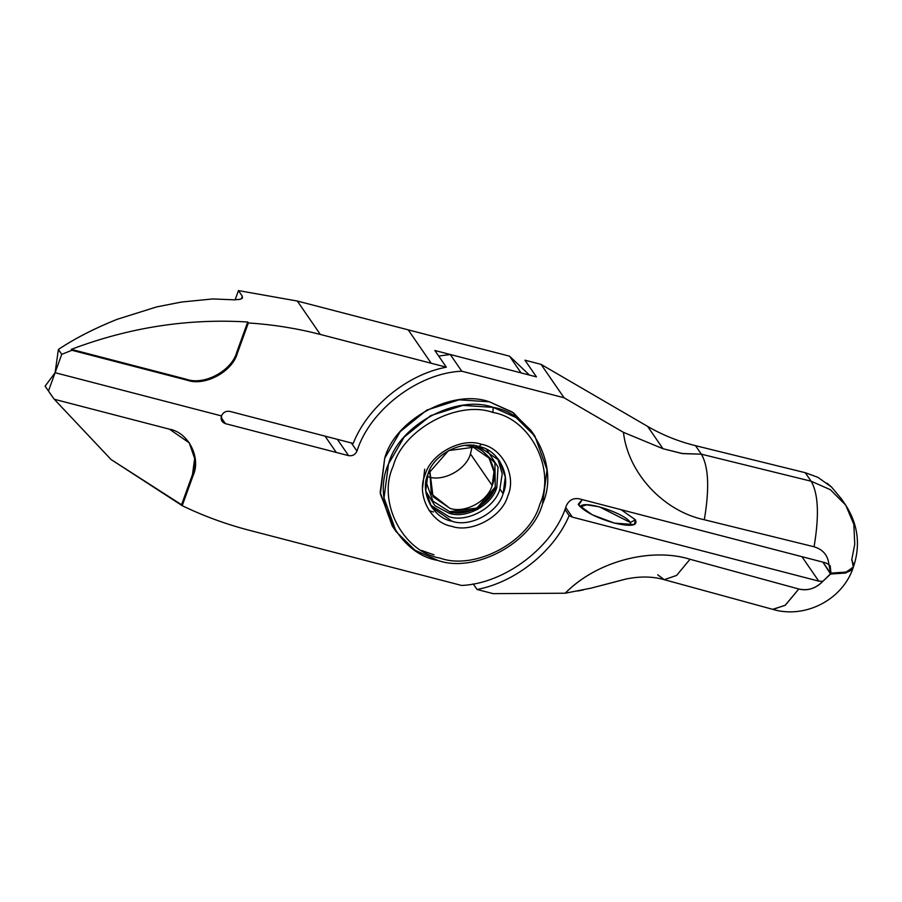 <?xml version="1.0" encoding="UTF-8"?>
<svg xmlns="http://www.w3.org/2000/svg" width="902" height="902" viewBox="0 0 902 902"><rect width="100%" height="100%" fill="white"/><g stroke="black" fill="none" stroke-linecap="round" stroke-linejoin="round"><path stroke-width="1.35" d="M773.014 609.414L785.371 605.174L798.777 589.006C807.989 591.024 816.017 588.454 822.872 581.316L818.757 581.136L801.923 556.669L818.757 581.136L572.342 517.117L569.162 515.583L564.934 509.438L569.162 515.583C554.279 551.156 515.448 582.297 477.045 589.468L493.157 593.651L477.045 589.468L473.2 583.887L477.045 589.468C515.448 582.297 554.279 551.156 569.162 515.583L572.342 517.117L565.701 507.476L572.342 517.117L818.757 581.136L822.872 581.316L830.787 573.582L822.906 562.126L830.618 574.033L845.636 573.029L852.988 568.136M626.236 578.983L601.217 585.533M241.296 298.855L242.131 298.325L242.288 296.172L238.455 290.602L297.333 301.042L320.323 334.45C296.905 328.373 272.923 324.54 248.354 322.939L237.429 353.099C232.502 371.692 204.867 386.608 187.176 380.216C204.867 386.608 232.502 371.692 237.429 353.099L236.798 352.163L237.429 353.099L248.354 322.939L247.712 322.003L236.798 352.163C231.87 370.767 204.224 385.684 186.534 379.291L187.176 380.216L71.946 350.28L187.176 380.216L186.534 379.291L71.314 349.356L186.534 379.291C204.224 385.684 231.87 370.767 236.798 352.163L247.712 322.003C187.954 318.327 129.155 327.437 71.314 349.356L71.946 350.28L61.753 354.328L55.101 372.695L221.43 415.901C223.166 412.315 225.951 410.805 229.807 411.38C225.951 410.805 223.166 412.315 221.43 415.901L55.101 372.695L58.393 349.457L55.101 372.695L61.753 354.328L58.393 349.457C74.686 338.532 94.27 328.486 117.147 319.308C94.259 328.531 74.674 338.577 58.393 349.457L61.753 354.328L71.946 350.28L71.314 349.356C129.155 327.437 187.954 318.327 247.712 322.003L248.354 322.939C272.923 324.54 296.905 328.373 320.323 334.45L431.201 363.258L408.223 329.85L297.333 301.042L509.551 356.177L529.451 375.063L509.551 356.177L521.04 372.887L509.551 356.177L408.223 329.85L431.201 363.258L446.343 367.193L434.854 350.483L521.04 372.887L434.854 350.483L446.343 367.193C407.152 374.431 367.52 406.881 353.189 443.446L340.697 440.199L353.189 443.446C367.52 406.881 407.152 374.431 446.343 367.193L320.323 334.45L297.333 301.042L238.455 290.602L242.288 296.172L242.142 298.325L240.259 299.25L234.531 299.825L212.714 298.945L181.415 302.057L212.714 298.945L233.798 299.802M635.391 519.789C638.018 525.753 631.017 526.858 614.397 523.092C596.831 517.973 584.947 511.964 578.712 505.064L582.264 499.607L578.238 504.274L578.712 505.064L592.208 514.76L614.397 523.092L634.41 524.603L635.391 519.789L621.14 509.709L635.391 519.789L630.363 522.495C624.804 513.058 582.083 499.178 580.369 506.924L586.559 504.816L599.334 506.811L630.363 522.495L635.391 519.789M631.05 525.314L630.363 522.495L631.05 525.314M853.157 567.685L845.805 572.578L830.787 573.582L846.245 572.454L853.348 567.166L845.805 572.578L830.945 573.12L846.2 572.06L853.427 566.963M664.244 579.67L676.601 575.431L690.019 559.263C653.612 547.762 598.781 559.308 565.193 593.223L493.157 593.651L565.193 593.223C595.918 561.754 650.353 546.95 690.019 559.263L798.777 589.006L690.019 559.263L676.601 575.431L664.244 579.67L657.705 574.788M583.639 589.84L577.889 591.024M565.193 593.223L591.058 588.138L625.526 579.129C639.563 576.186 652.338 576.333 663.883 579.58L772.642 609.324L785.135 605.355L798.777 589.006C807.459 591.182 815.487 588.623 822.872 581.316L830.618 574.033L845.873 572.973L853.1 567.865C842.502 599.853 804.877 619.11 772.642 609.324M238.365 299.622L240.496 299.171M242.131 298.325L242.559 297.761M242.288 296.172L241.319 298.855L242.288 296.172M238.455 290.602L235.118 299.825L238.455 290.602M229.807 411.38L340.697 440.199L229.807 411.38M117.147 319.308L156.655 306.917L181.392 302.057M845.738 505.165L853.833 524.299L854.746 544.289L851.826 559.375L853.326 567.223L845.963 572.116L830.945 573.12L830.201 565.937L828.927 564.584C827.98 555.418 823.019 549.476 814.066 546.77L704.315 519.744C663.331 511.107 628.051 472.986 623.44 432.34C628.051 472.986 663.331 511.107 704.315 519.744C709.603 488.433 708.622 466.582 701.361 454.18C708.622 466.582 709.603 488.433 704.315 519.744L814.066 546.77C819.354 515.47 818.362 493.608 811.101 481.206L830.359 489.696L845.738 505.165L830.359 489.696L811.101 481.206L701.361 454.18L681.912 453.503L662.97 448.711L623.44 432.34L564.054 397.771L461.756 371.196C418.28 373 369.797 409.982 356.966 451.113L351.352 442.961L356.966 451.113C355.241 454.709 352.445 456.209 348.589 455.634L336.266 452.432L325.047 436.128L336.266 452.432L348.589 455.634L337.359 439.33L348.589 455.634C352.445 456.209 355.241 454.709 356.966 451.113C369.797 409.982 418.28 373 461.756 371.196L450.267 354.497L438.688 356.065L450.267 354.497L536.453 376.889L524.964 360.18L541.065 364.374L524.964 360.18L536.453 376.889L450.267 354.497L461.756 371.196L564.054 397.771L541.065 364.374L647.613 426.398L541.065 364.374L564.054 397.771L623.44 432.34L662.97 448.711L647.613 426.398C662.463 435.023 678.428 441.45 695.498 445.667L701.361 454.18L695.498 445.667C678.428 441.45 662.463 435.023 647.613 426.398L662.97 448.711L682.746 453.627L701.361 454.18L811.101 481.206C818.362 493.608 819.354 515.47 814.066 546.77C823.019 549.476 827.98 555.418 828.927 564.584L830.787 573.582L846.245 572.454L853.348 567.166M461.632 585.454L360.304 559.127L461.632 585.454C505.109 583.65 553.591 546.68 566.422 505.537C553.591 546.68 505.109 583.65 461.632 585.454M695.498 445.667L805.249 472.693L817.866 477.316L805.249 472.693L695.498 445.667M578.983 498.75C573.198 497.893 569.015 500.148 566.422 505.537C569.015 500.148 573.198 497.893 578.983 498.75L825.409 562.78L578.983 498.75M433.434 511.986L429.138 510.656M811.101 481.206L805.249 472.693L811.101 481.206M841.431 498.907L831.509 487.024L817.866 477.316M822.906 562.126L830.787 573.582C850.067 574.157 857.013 569.579 851.657 559.826M828.927 564.584L825.409 562.78L828.927 564.584M827.1 483.201L831.509 487.024M224.26 422.001L221.091 417.389L225.376 423.624L224.26 422.001L221.61 420.591L224.26 422.001M46.453 388.153L45.1 386.18L55.101 372.695L48.449 391.051L55.101 372.695L45.1 386.18L54.221 399.248L169.452 429.183C188.326 432.295 201.349 457.776 193.118 475.512L182.204 505.672L193.118 475.512L192.476 474.587L194.663 458.52L189.138 442.532L194.663 458.52L192.476 474.587L181.561 504.748L111.07 459.535L54.267 399.259L111.07 459.535L182.204 505.672C203.604 516.023 226.007 524.231 249.414 530.32C226.007 524.231 203.604 516.023 182.204 505.672L181.561 504.748L192.476 474.587L193.118 475.512L195.283 459.174L189.454 442.995L169.452 429.183L54.221 399.248L49.294 392.291M221.43 415.901L222.05 421.324L225.376 423.624C221.802 422.271 220.494 419.701 221.43 415.901L73.581 377.487L221.43 415.901M336.266 452.432L225.376 423.624L336.266 452.432M249.414 530.32L360.304 559.127L249.414 530.32M55.101 372.695L73.581 377.487L55.101 372.695M394.287 528.82L380.362 494.048L384.692 458.317C394.952 419.565 452.533 388.491 489.391 401.807L513.576 412.924L532.935 433.4M428.157 476.763C443.051 482.142 466.311 469.592 470.449 453.932L472.208 446.479L470.449 453.932L492.165 485.479L493.992 471.723L489.087 458.103L472.242 446.49L465.308 445.475L472.242 446.49L473.775 444.968L472.242 446.49C488.14 449.106 499.099 470.551 492.165 485.479L470.449 453.932C466.311 469.592 443.051 482.142 428.157 476.763M429.713 469.976L433.028 496.698L449.861 508.311C464.755 513.689 488.016 501.14 492.165 485.479C488.016 501.14 464.755 513.689 449.861 508.311L431.325 493.879L429.713 469.976M426.015 481.713L432.96 501.174L449.613 511.682L476.899 508.085L495.266 487.046L494.916 462.929L477.598 446.208L494.916 462.929L495.266 487.046C490.801 503.947 465.691 517.489 449.613 511.682L432.96 501.174L426.015 481.713M534.909 436.14L531.086 430.57L512.235 412L489.391 401.807L459.107 399.823L426.826 410.072L400.285 431.562L384.692 458.317L380.182 492.368L392.302 526.08L396.136 531.65L384.015 497.938L388.525 463.887L404.119 437.132L430.66 415.642L462.929 405.393L493.225 407.377L516.068 417.57L534.909 436.14L547.04 469.852L542.53 503.902C532.27 542.654 474.689 573.728 437.831 560.413L414.988 550.22L396.136 531.65M421.617 550.468L433.997 554.843M492.853 412.44C530.297 418.607 556.117 469.141 539.791 504.331C530.026 541.223 475.207 570.808 440.12 558.124C402.664 551.956 376.856 501.422 393.171 466.244C402.946 429.352 457.765 399.766 492.853 412.44L493.225 407.377C456.367 394.061 398.785 425.135 388.525 463.887C371.376 500.847 398.492 553.929 437.831 560.413C474.689 573.728 532.27 542.654 542.53 503.902C559.68 466.943 532.563 413.86 493.225 407.377L492.853 412.44C457.765 399.766 402.946 429.352 393.171 466.244C376.856 501.422 402.664 551.956 440.12 558.124C475.207 570.808 530.026 541.223 539.791 504.331C556.117 469.141 530.297 418.607 492.853 412.44M481.33 444.269C502.414 447.742 516.947 476.2 507.758 496.01C502.256 516.778 471.396 533.432 451.643 526.294C430.558 522.822 416.014 494.375 425.214 474.565C430.705 453.796 461.576 437.132 481.33 444.269C461.576 437.132 430.705 453.796 425.214 474.565C416.014 494.375 430.558 522.822 451.643 526.294C471.396 533.432 502.256 516.778 507.758 496.01C516.947 476.2 502.414 447.742 481.33 444.269L479.041 446.558L481.33 444.269M479.041 446.558C498.242 449.715 511.468 475.625 503.102 493.653C498.096 512.562 469.998 527.738 452.015 521.232C432.813 518.075 419.577 492.165 427.943 474.125C432.96 455.217 461.057 440.052 479.041 446.558L448.508 450.583L427.943 474.125L425.744 490.744L431.663 507.195L452.015 521.232C469.998 527.738 498.096 512.562 503.102 493.653L499.911 489.019C494.905 507.927 466.808 523.092 448.813 516.598L430.164 504.816L448.813 516.598C466.808 523.092 494.905 507.927 499.911 489.019L503.102 493.653L505.3 477.045L499.392 460.584L479.041 446.558M425.8 491.24L434.888 505.639L449.061 513.215C465.872 519.293 492.131 505.12 496.81 487.452L498.028 467.01L486.584 449.41L498.028 467.01L496.81 487.452L477.598 509.45L449.061 513.215L434.888 505.639L425.8 491.24M497.69 458.34L502.211 473.798L499.911 489.019L502.211 473.798L497.69 458.34M840.833 498.028L845.23 504.41C858.027 524.028 860.767 544.864 853.439 566.941M424.684 469.209L422.655 487.418"/></g></svg>
